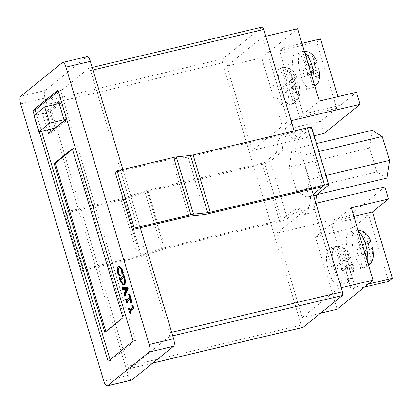 <?xml version="1.0" encoding="UTF-8"?>
<svg xmlns="http://www.w3.org/2000/svg" width="413" height="413" viewBox="0 0 413 413"><rect width="100%" height="100%" fill="white"/><g stroke="black" fill="none" stroke-linecap="round" stroke-linejoin="round"><path stroke-width="0.31" stroke-dasharray="2.06 1.55" d="M276.565 152.779A41.419 14.44 76.6 0 1 281.774 135.438A41.419 14.44 76.6 0 1 283.963 134.339A41.419 14.44 76.6 0 1 293.323 139.207L299.131 137.823A41.419 14.44 76.6 0 0 289.776 132.955A41.419 14.44 76.6 0 0 287.587 134.06A41.419 14.44 76.6 0 0 282.373 151.401L276.565 152.779L264.356 162.665L281.547 219.948L293.751 210.067A41.419 14.44 76.6 0 0 303.106 214.936L308.919 213.552A41.419 14.44 76.6 0 1 299.559 208.684L287.355 218.57L270.169 161.282A6.371 0.986 -16.7 0 1 262.472 164.193L148.179 191.343A6.371 0.986 163.3 0 0 145.02 192.236L124.318 199.025A6.371 0.986 -16.7 0 1 121.159 199.923L64.604 213.356L81.795 270.639L83.679 269.111L140.234 255.678L164.142 247.836L270.505 222.571L301.258 325.083L128.092 366.217L49.395 103.906L222.561 62.776L270.505 222.571L281.547 219.948M275.156 69.369A19.117 6.665 76.6 0 1 276.163 68.857A19.117 6.665 76.6 0 1 286.674 84.386A19.117 6.665 76.6 0 1 286.008 105.547A19.117 6.665 76.6 0 1 285.001 106.058A19.117 6.665 76.6 0 1 274.485 90.535A19.117 6.665 76.6 0 1 275.156 69.369M294.98 53.308A19.117 6.665 76.6 0 1 295.992 52.802A19.117 6.665 76.6 0 1 306.503 68.326A19.117 6.665 76.6 0 1 305.837 89.492A19.117 6.665 76.6 0 1 304.825 89.998A19.117 6.665 76.6 0 1 294.314 74.474A19.117 6.665 76.6 0 1 294.98 53.308M367.105 266.499L362.815 252.204L368.628 250.82L370.28 256.334C371.39 260.582 370.332 263.969 367.105 266.499A18.57 6.474 -103.4 0 0 367.937 266.137A18.57 6.474 -103.4 0 0 368.128 265.998A18.57 6.474 -103.4 0 0 368.618 265.502M372.727 247.186L370.518 249.292L372.17 254.806L371.488 262.24M366.816 244.79L361.008 246.174L356.533 249.798C360.766 248.497 363.621 247.294 365.092 246.189L366.816 244.79L365.164 239.277C363.75 235.105 360.936 232.638 356.718 231.874A18.57 6.474 -103.4 0 1 357.586 230.852A18.57 6.474 -103.4 0 1 358.608 230.346C362.82 231.11 365.634 233.577 367.054 237.749L368.706 243.262M347.276 282.559L342.986 268.264L348.799 266.881L350.451 272.394C351.561 276.638 350.503 280.029 347.276 282.559A18.57 6.474 -103.4 0 0 348.113 282.198A18.57 6.474 -103.4 0 0 348.298 282.053A18.57 6.474 -103.4 0 0 349.166 281.031L351.659 278.3C352.697 276.581 353.332 274.232 353.559 271.258L352.898 263.246L350.689 265.353L352.341 270.866L351.659 278.3M342.986 268.264L338.51 271.888A18.57 6.474 76.6 0 1 336.703 265.858C340.937 264.557 343.792 263.355 345.263 262.25L346.992 260.851L345.335 255.337C343.921 251.166 341.107 248.698 336.889 247.934A18.57 6.474 -103.4 0 1 337.757 246.912A18.57 6.474 -103.4 0 1 338.779 246.406C342.991 247.17 345.81 249.638 347.225 253.809L348.877 259.323L351.076 257.175L347.545 257.077A18.57 6.474 76.6 0 1 349.357 263.107L352.898 263.246M328.882 248.461A19.117 6.665 76.6 0 1 329.894 247.955A19.117 6.665 76.6 0 1 340.405 263.479A19.117 6.665 76.6 0 1 339.739 284.645A19.117 6.665 76.6 0 1 338.727 285.151A19.117 6.665 76.6 0 1 328.216 269.627A19.117 6.665 76.6 0 1 328.882 248.461M348.711 232.4A19.117 6.665 76.6 0 1 349.723 231.894A19.117 6.665 76.6 0 1 360.234 247.418A19.117 6.665 76.6 0 1 359.568 268.584A19.117 6.665 76.6 0 1 358.556 269.09A19.117 6.665 76.6 0 1 348.045 253.567A19.117 6.665 76.6 0 1 348.711 232.4M314.974 64.17L313.322 58.656C311.908 54.485 309.094 52.017 304.877 51.253A18.57 6.474 -103.4 0 0 303.854 51.754A18.57 6.474 -103.4 0 0 302.987 52.781C307.2 53.545 310.018 56.013 311.433 60.184L313.09 65.698L311.361 67.097C309.889 68.202 307.04 69.405 302.801 70.706A18.57 6.474 -103.4 0 0 304.608 76.735C308.847 75.434 311.696 74.232 313.173 73.127L314.897 71.728L316.549 77.241C317.659 81.485 316.601 84.871 313.374 87.406A18.57 6.474 -103.4 0 0 314.21 87.045A18.57 6.474 -103.4 0 0 314.396 86.9A18.57 6.474 -103.4 0 0 314.887 86.41M317.752 83.147L318.438 75.713L316.786 70.2L318.996 68.093M294.567 102.961A18.57 6.474 -103.4 0 0 295.434 101.939L297.923 99.203L298.609 91.774L296.957 86.26L299.167 84.154L295.625 84.015A18.57 6.474 76.6 0 0 293.813 77.985L297.345 78.083L295.15 80.23L293.493 74.717C292.079 70.546 289.265 68.078 285.047 67.314A18.57 6.474 -103.4 0 0 284.025 67.815A18.57 6.474 -103.4 0 0 283.158 68.842C287.376 69.606 290.189 72.074 291.604 76.245L293.261 81.759L291.532 83.158C290.065 84.262 287.211 85.465 282.972 86.766A18.57 6.474 76.6 0 0 284.779 92.796C289.017 91.495 291.872 90.292 293.344 89.187L295.068 87.788L296.725 93.302C297.835 97.545 296.777 100.932 293.545 103.467A18.57 6.474 -103.4 0 0 294.381 103.105A18.57 6.474 -103.4 0 0 294.567 102.961M130.565 313.622L129.068 308.046M129.734 309.776L132.909 307.54L132.63 305.161M127.4 303.07L126.373 299.064M126.574 299.74L126.967 300.261L130.245 297.603L130.276 296.74C129.832 295.372 129.336 294.753 128.789 294.877L128.675 294.407M131.189 302.791L131.107 299.508L130.58 298.816L130.332 299.022M130.203 298.831L130.787 298.692L130.281 298.888M124.556 293.003L125.041 293.261L125.846 291.676L124.834 288.31L123.487 288.48M124.277 293.638L125.041 293.261L124.458 293.4M123.404 289.75L122.713 286.865M125.289 296.033L124.463 292.703M120.508 275.724C119.713 275.801 118.965 274.857 118.257 272.895C117.462 269.379 117.69 267.304 118.929 266.674L119.533 266.37M122.449 274.149L122.243 269.854L120.059 267.727L119.765 267.825M34.305 115.325L39.245 131.799M120.064 278.037L120.451 278.558L123.807 275.843L123.797 274.454M123.683 284.856L120.73 280.845L119.909 277.51M51 131.566L51.403 132.903L67.262 120.059L61.475 100.762L58.971 102.791M57.706 103.813L45.611 113.611L50.283 129.176M64.309 120.575L65.868 119.316L60.985 103.033L50.221 111.753L55.105 128.03M282.373 151.401L270.169 161.282M311.629 127.488A6.371 0.986 -16.7 0 1 311.335 127.942L299.131 137.823M315.63 202.432A41.419 14.44 76.6 0 1 308.919 213.552M296.679 190.966L289.291 167.1L291.96 149.387L302.017 155.541L309.404 179.407L306.735 197.125L296.679 190.966L376.868 171.922L369.48 148.055L289.291 167.1M293.323 139.207L305.527 129.321L188.121 157.208L171.767 158.928L115.217 172.36M313.627 195.752L310.509 196.49L313.199 194.311M293.813 77.985L289.337 81.609L295.15 80.23M293.261 81.759L287.448 83.137L282.972 86.766M296.957 86.26L291.144 87.639L295.625 84.015M284.779 92.796L289.26 89.167L295.068 87.788M316.786 70.2L310.974 71.578L315.449 67.954M304.608 76.735L309.084 73.106L314.897 71.728M313.643 61.924L309.167 65.548L314.453 64.294M313.09 65.698L307.277 67.076L302.801 70.706M319.29 101.082L303.24 114.081L283.339 47.748L279.56 50.809L299.461 117.137L283.411 130.141L261.703 57.779L226.835 66.059L252.162 150.482L288.042 121.422L262.714 37L226.835 66.059M297.582 28.719L261.703 57.779M348.799 266.881L347.075 268.28C345.604 269.384 342.749 270.587 338.51 271.888M346.992 260.851L341.179 262.234L336.889 247.934M336.703 265.858L341.179 262.234M368.628 250.82L366.899 252.219C365.433 253.324 362.578 254.527 358.339 255.828L362.815 252.204M351.313 207.811L335.258 220.81L355.159 287.143L351.38 290.205L331.484 223.872L315.429 236.871L337.142 309.234M222.561 62.776A3.185 1.11 76.6 0 1 222.602 58.997L49.436 100.127L88.712 68.315L261.883 27.181L222.602 58.997M311.67 189.226L294.18 130.931M302.941 327.421A3.185 1.11 76.6 0 1 301.258 325.083M338.154 288.455L302.275 317.514L276.947 233.097L312.827 204.032L338.154 288.455L341.221 287.727M131.639 380.105A6.371 2.22 76.6 0 1 128.278 375.438L45.058 98.051A6.371 2.22 76.6 0 1 45.136 90.493L86.678 56.844A6.371 2.22 76.6 0 1 87.019 56.674M122.821 169.475L140.306 227.769M172.727 335.821L169.216 336.652L129.94 368.468L152.856 363.022M169.216 336.652A3.185 1.11 -103.4 0 0 169.258 332.873L171.669 332.3M92.971 69.993L90.561 70.561L169.258 332.873M90.561 70.561A3.185 1.11 -103.4 0 0 88.883 68.228A3.185 1.11 -103.4 0 0 88.712 68.315M49.436 100.127A3.185 1.11 -103.4 0 0 49.395 103.906M128.092 366.217A3.185 1.11 -103.4 0 0 129.77 368.551A3.185 1.11 -103.4 0 0 129.94 368.468M64.604 213.356L66.493 211.823L123.048 198.39L146.956 190.553L264.356 162.665M146.956 190.553L164.142 247.836M188.121 157.208L205.307 214.492M320.607 313.162L302.275 317.514M388.571 281.372L368.675 215.039L352.619 228.038L349.006 215.978L276.947 233.097M352.619 228.038L315.429 236.871M315.893 203.304L312.827 204.032M349.006 215.978L384.885 186.919M353.884 216.391L335.258 220.81M368.251 284.036L355.159 287.143M364.478 287.092L351.38 290.205M368.675 215.039L331.484 223.872M356.533 249.798A18.57 6.474 -103.4 0 0 358.339 255.828M350.689 265.353L344.876 266.731L349.166 281.031M349.357 263.107L344.876 266.731M338.779 246.406L343.069 260.701L347.545 257.077M343.069 260.701L348.877 259.323M358.608 230.346L362.898 244.641L367.374 241.016M362.898 244.641L368.184 243.386M370.518 249.292L364.705 250.67L368.995 264.97M369.181 247.046L364.705 250.67M361.008 246.174L356.718 231.874M265.781 36.272L262.714 37M291.108 120.694L288.042 121.422M314.112 135.769L252.162 150.482M320.529 38.915L316.75 41.976L336.652 108.304L320.602 121.308L283.411 130.141M320.602 121.308L324.22 133.368M336.652 108.304L299.461 117.137M316.75 41.976L279.56 50.809M301.965 43.324L283.339 47.748M356.481 92.244L340.431 105.248L303.24 114.081M340.431 105.248L337.855 96.668M283.158 68.842L287.448 83.137M289.337 81.609L285.047 67.314M295.434 101.939L291.144 87.639M289.26 89.167L293.545 103.467M302.987 52.781L307.277 67.076M309.167 65.548L304.877 51.253M315.264 85.878L310.974 71.578M309.084 73.106L313.374 87.406M305.527 129.321L322.713 186.604M262.472 164.193L279.658 221.482L165.365 248.626L148.179 191.343M145.02 192.236L162.206 249.524L141.504 256.313L124.318 199.025M121.159 199.923L138.345 257.206L81.795 270.639M66.493 211.823L83.679 269.111M123.048 198.39L140.234 255.678M310.509 196.49A41.419 14.44 76.6 0 1 303.106 214.936M171.767 158.928L188.953 216.216M299.559 208.684L293.751 210.067M138.345 257.206A6.371 0.986 163.3 0 0 141.504 256.313M162.206 249.524A6.371 0.986 -16.7 0 1 165.365 248.626M279.658 221.482A6.371 0.986 163.3 0 0 287.355 218.57M316.451 143.569L291.96 149.387M369.48 148.055L372.149 130.338M318.846 151.545L302.017 155.541M326.022 175.463L309.404 179.407M316.781 194.735L306.735 197.125M386.924 178.075L376.868 171.922M110.106 359.692L110.426 360.761L135.541 340.42L133.218 340.973M110.426 360.761L108.103 361.313M36.308 113.704L41.568 131.246M135.541 340.42L60.283 89.569L58.279 91.19M60.283 89.569L57.959 90.117M54.805 104.499L42.704 114.298L47.376 129.868M105.831 331.505L105.991 332.042L124.117 317.36L122.955 317.633M105.991 332.042L104.83 332.315M124.117 317.36L73.462 148.515L72.461 149.325M73.462 148.515L72.301 148.794M67.262 120.059L64.356 120.746M51.403 132.903L48.497 133.595M45.611 113.611L42.704 114.298M61.475 100.762L58.569 101.448M64.056 119.744L65.868 119.316M59.173 103.462L60.985 103.033M33.949 115.614L50.221 111.753M117.679 273.029L118.257 272.895M121.659 269.994L122.243 269.854M121.69 273.876L122.269 273.736M118.345 266.813L118.929 266.674M123.224 275.982L123.807 275.843M119.187 277.763L119.765 277.624M120.152 280.979L120.73 280.845M123.074 274.707L123.657 274.568M123.208 275.156L123.792 275.017M122.831 283.566L123.936 283.086C125.056 282.652 125.299 280.938 124.664 277.934L124.163 277.04L123.807 277.329M123.358 283.22L123.936 283.086M124.086 278.073L124.664 277.934M125.263 291.815L125.846 291.676M123.745 292.956L124.323 292.817M121.99 287.118L122.573 286.978M123.162 288.496L123.745 288.357M124.256 288.45L124.834 288.31M125.382 291.624L125.965 291.49L127.462 288.419L125.062 288.48M126.879 288.553L127.462 288.419M126.858 288.48L127.436 288.341M124.442 288.486L125.02 288.346M125.769 290.835L125.965 291.49M130.529 299.647L131.107 299.508M130.472 302.574L131.055 302.435M128.206 295.016L128.789 294.877M129.697 296.875L130.276 296.74M129.667 297.742L130.245 297.603M125.65 299.317L126.233 299.177M131.907 305.413L132.49 305.274M132.31 306.756L132.893 306.622M132.325 307.68L132.909 307.54M129.491 309.972L130.069 309.838M128.345 308.294L128.928 308.16M291.821 104.169A19.117 6.665 -103.4 0 0 292.487 83.003A19.117 6.665 -103.4 0 0 281.976 67.479A19.117 6.665 -103.4 0 0 280.964 67.99A19.117 6.665 -103.4 0 0 280.298 89.156A19.117 6.665 -103.4 0 0 290.809 104.68A19.117 6.665 -103.4 0 0 291.821 104.169M304.644 52.265A19.117 6.665 -103.4 0 0 301.8 51.418A19.117 6.665 -103.4 0 0 300.793 51.93A19.117 6.665 -103.4 0 0 300.127 73.096A19.117 6.665 -103.4 0 0 310.638 88.619A19.117 6.665 -103.4 0 0 311.65 88.108A19.117 6.665 -103.4 0 0 313.834 82.884M358.376 231.357A19.117 6.665 -103.4 0 0 355.531 230.511A19.117 6.665 -103.4 0 0 354.524 231.022A19.117 6.665 -103.4 0 0 353.853 252.188A19.117 6.665 -103.4 0 0 364.369 267.712A19.117 6.665 -103.4 0 0 365.376 267.201A19.117 6.665 -103.4 0 0 367.56 261.981M372.242 247.893A9.561 3.33 76.6 0 1 372.17 254.806M367.054 237.749A9.561 3.33 76.6 0 1 370.435 241.863M345.552 283.261A19.117 6.665 -103.4 0 0 346.218 262.1A19.117 6.665 -103.4 0 0 335.707 246.571A19.117 6.665 -103.4 0 0 334.695 247.082A19.117 6.665 -103.4 0 0 334.029 268.249A19.117 6.665 -103.4 0 0 344.54 283.772A19.117 6.665 -103.4 0 0 345.552 283.261M352.413 263.953A9.561 3.33 76.6 0 1 352.341 270.866M347.225 253.809A9.561 3.33 76.6 0 1 350.606 257.924M318.511 68.801A9.561 3.33 76.6 0 1 318.438 75.713M313.322 58.656A9.561 3.33 76.6 0 1 316.704 62.771M298.682 84.861A9.561 3.33 76.6 0 1 298.609 91.774M293.493 74.717A9.561 3.33 76.6 0 1 296.875 78.831M311.335 127.942L328.521 185.225M291.532 83.158A9.561 3.33 76.6 0 1 291.604 76.245M296.725 93.302A9.561 3.33 76.6 0 1 293.344 89.187M316.549 77.241A9.561 3.33 76.6 0 1 313.173 73.127M311.361 67.097A9.561 3.33 76.6 0 1 311.433 60.184M350.451 272.394A9.561 3.33 76.6 0 1 347.075 268.28M345.263 262.25A9.561 3.33 76.6 0 1 345.335 255.337M365.092 246.189A9.561 3.33 76.6 0 1 365.164 239.277M370.28 256.334A9.561 3.33 76.6 0 1 366.899 252.219M45.136 90.493L20.727 96.291M62.275 62.642L86.678 56.844M128.278 375.438L103.869 381.235M20.65 103.849L45.058 98.051M297.345 78.083L295.589 74.485L293.044 71.072L288.878 68.119L281.976 67.479L276.163 68.857M304.304 51.129L295.992 52.802M349.723 231.894L358.035 230.222M329.894 247.955L335.707 246.571L342.609 247.211L346.775 250.164L349.321 253.577L351.076 257.175M297.928 99.208C298.966 97.483 299.601 95.14 299.828 92.166L299.167 84.154M285.001 106.058L290.809 104.68L294.381 103.105M304.825 89.998L310.638 88.619L314.21 87.045M92.207 67.438L88.883 68.228M152.774 363.089L129.77 368.551M367.937 266.137L364.369 267.712L358.556 269.09M348.113 282.198L344.54 283.772L338.727 285.151M283.963 134.339L289.776 132.955M120.059 267.727L119.476 267.861M123.126 283.53L122.542 283.669M123.668 288.372L123.084 288.511M129.966 309.889L129.383 310.024"/><path stroke-width="0.62" d="M368.618 265.502A18.57 6.474 -103.4 0 0 368.995 264.97L371.488 262.24C372.526 260.52 373.156 258.171 373.388 255.198L372.727 247.186L369.181 247.046A18.57 6.474 -103.4 0 0 367.374 241.016L370.905 241.115L370.435 241.863L368.184 243.386M314.887 86.41A18.57 6.474 -103.4 0 0 315.264 85.878L317.752 83.147C318.795 81.423 319.425 79.079 319.657 76.106L318.996 68.093L315.449 67.954A18.57 6.474 -103.4 0 0 313.643 61.924L317.174 62.022L316.704 62.771L314.453 64.294M128.484 308.181L129.491 309.972L132.325 307.68L131.907 305.413L132.63 305.161L133.993 308.15L130.431 311.035L130.565 313.622L129.987 313.761L128.345 308.294L129.068 308.046L130.069 309.838M130.332 299.022L127.323 301.459L127.4 303.07L126.817 303.209L125.65 299.317L126.373 299.064L126.967 300.261M125.789 299.203L126.383 300.396L129.667 297.742L129.697 296.875C129.248 295.512 128.753 294.887 128.206 295.016L128.097 294.546L129.77 294.361L131.902 301.469L131.189 302.791L130.611 302.93L130.529 299.647L130.002 298.955L126.745 301.593L127.323 301.459M123.885 292.843L124.458 293.4L125.263 291.815L124.256 288.45L123.162 288.496L122.821 289.885L121.99 287.118L122.702 287.84L127.168 287.856L127.622 288.883L124.772 294.727L124.85 296.059L123.745 292.956L124.463 292.703L125.041 293.261M123.745 288.357L123.544 289.637L122.821 289.885M122.134 287.004L122.713 286.865L123.286 287.706L127.746 287.722L128.2 288.749L125.351 294.588L125.428 295.92L124.711 296.173M120.441 275.218L120.508 275.724L119.925 275.863C119.135 275.941 118.386 274.996 117.679 273.029C116.884 269.513 117.106 267.443 118.345 266.813L118.949 266.509L121.871 270.009L122.449 269.87L123.281 272.637L122.449 274.149L121.871 274.284L121.659 269.994L119.476 267.861L118.799 268.218L119.378 268.078C118.304 268.46 118.004 270.035 118.495 272.797C119.109 274.537 119.76 275.342 120.441 275.218L119.863 275.357L119.925 275.863M118.949 266.509L119.533 266.37L122.449 269.87M119.765 267.825L119.378 268.078M39.245 131.799L108.103 361.313L133.218 340.973L57.959 90.117L32.844 110.462L34.305 115.325M107.23 385.902A6.371 2.22 -103.4 0 1 103.869 381.235L20.65 103.849A6.371 2.22 -103.4 0 1 20.727 96.291L62.275 62.642A6.371 2.22 -103.4 0 1 62.611 62.471A6.371 2.22 -103.4 0 1 65.972 67.138L149.191 344.525L173.599 338.727A6.371 2.22 76.6 0 1 173.517 346.285L131.974 379.939A6.371 2.22 76.6 0 1 131.639 380.105L107.23 385.902A6.371 2.22 -103.4 0 0 107.566 385.732L131.974 379.939M173.517 346.285L149.114 352.082L107.566 385.732M149.114 352.082A6.371 2.22 -103.4 0 0 149.191 344.525M119.326 277.65L119.873 278.692L123.224 275.982L123.213 274.593L124.225 277.959C125.154 281.589 125.025 283.803 123.833 284.603L123.1 284.996L120.152 280.979L119.187 277.763L119.909 277.51L120.451 278.558M123.213 274.593L123.797 274.454L124.809 277.82C125.738 281.449 125.604 283.664 124.411 284.469L123.1 284.996M58.971 102.791L57.706 103.813M50.283 129.176L51 131.566M38.832 131.897L49.596 123.177L44.712 106.9L33.949 115.614L38.832 131.897L55.105 128.03L64.309 120.575M313.199 194.311L322.713 186.604L205.307 214.492L188.953 216.216L132.403 229.649L115.217 172.36L117.101 170.832L173.656 157.399A6.371 0.986 -16.7 0 1 176.31 156.914L190.47 155.422A6.371 0.986 163.3 0 0 193.124 154.937L307.411 127.793A6.371 0.986 -16.7 0 1 311.629 127.488L328.815 184.776A6.371 0.986 163.3 0 1 328.521 185.225L316.317 195.112A41.419 14.44 76.6 0 1 315.63 202.432M313.627 195.752L316.317 195.112M328.815 184.776A6.371 0.986 163.3 0 0 324.603 185.076L307.411 127.793M193.124 154.937L210.31 212.225L324.603 185.076M210.31 212.225A6.371 0.986 -16.7 0 1 207.656 212.71L190.47 155.422M176.31 156.914L193.496 214.202L207.656 212.71M193.496 214.202A6.371 0.986 163.3 0 0 190.842 214.688L173.656 157.399M132.403 229.649L134.292 228.121L190.842 214.688M314.112 135.769L324.22 133.368L360.1 104.303L356.481 92.244L319.29 101.082L297.582 28.719L265.781 36.272M315.893 203.304L384.885 186.919L388.499 198.978L351.313 207.811L373.022 280.174L337.142 309.234L320.607 313.162M92.207 67.438L262.048 27.098A3.185 1.11 76.6 0 1 263.731 29.431L92.971 69.993M294.18 130.931L263.731 29.431M171.669 332.3L342.429 291.738L311.67 189.226M342.429 291.738A3.185 1.11 76.6 0 1 342.387 295.522L172.727 335.821M152.856 363.022L303.106 327.333L342.387 295.522M303.106 327.333A3.185 1.11 76.6 0 1 302.941 327.421L152.774 363.089M62.611 62.471L87.019 56.674A6.371 2.22 76.6 0 1 90.38 61.341L122.821 169.475M140.306 227.769L173.599 338.727M373.022 280.174L341.221 287.727M388.499 198.978L372.449 211.977L353.884 216.391M372.449 211.977L392.35 278.31L368.251 284.036M392.35 278.31L388.571 281.372L364.478 287.092M360.1 104.303L291.108 120.694M337.855 96.668L320.529 38.915L301.965 43.324M117.101 170.832L134.292 228.121M318.846 151.545L382.206 136.491L372.149 130.338L316.451 143.569M382.206 136.491L389.593 160.363L326.022 175.463M389.593 160.363L386.924 178.075L316.781 194.735M58.279 91.19L35.167 109.91L36.308 113.704M41.568 131.246L110.106 359.692M35.167 109.91L32.844 110.462M47.376 129.868L48.497 133.595L64.356 120.746L58.569 101.448L54.805 104.499M104.83 332.315L122.955 317.633L72.301 148.794L54.175 163.476L104.83 332.315M72.461 149.325L55.337 163.197L105.831 331.505M55.337 163.197L54.175 163.476M49.596 123.177L64.056 119.744M44.712 106.9L59.173 103.462M118.799 268.218C117.72 268.6 117.426 270.169 117.912 272.936L118.495 272.797M117.912 272.936C118.526 274.671 119.176 275.481 119.863 275.357M121.871 270.009L122.702 272.776L123.281 272.637M122.702 272.776L121.871 274.284M122.336 272.048L122.919 271.909M120.291 280.866L122.542 283.669L123.358 283.22C124.473 282.791 124.716 281.072 124.086 278.073L123.585 277.18L120.229 279.89L120.291 280.866L120.875 280.732L122.831 283.566M119.481 278.171L120.064 278.037M123.833 284.603L124.411 284.469M124.225 277.959L124.809 277.82M123.807 277.329L120.813 279.756L120.875 280.732M120.229 279.89L120.813 279.756M125.382 291.624L126.858 288.48L124.442 288.486L125.382 291.624M123.972 293.142L124.556 293.003M124.85 296.059L125.428 295.92M124.783 295.837L125.361 295.698M124.772 294.727L125.351 294.588M127.622 288.883L128.2 288.749M127.168 287.856L127.746 287.722M122.702 287.84L123.286 287.706M122.202 287.226L122.78 287.092M122.966 289.771L123.544 289.637M122.893 289.549L123.477 289.41M125.062 288.48L125.769 290.835M126.745 301.593L126.961 303.096L127.54 302.956M126.755 302.419L127.338 302.28M128.097 294.546L129.186 294.5L131.319 301.609L131.902 301.469M131.319 301.609L130.611 302.93M129.186 294.5L129.77 294.361M125.996 299.874L126.574 299.74M132.046 305.295L133.322 307.984L133.905 307.85M133.322 307.984L133.409 308.284L133.993 308.15M132.253 305.971L132.831 305.832M128.691 308.857L129.269 308.717M133.409 308.284L129.847 311.17L130.126 313.648L130.704 313.508M129.899 312.899L130.482 312.76M129.847 311.17L130.431 311.035M313.834 82.884A19.117 6.665 -103.4 0 0 304.644 52.265M367.56 261.981A19.117 6.665 -103.4 0 0 358.376 231.357M90.38 61.341L65.972 67.138M358.035 230.222L362.438 231.151L364.478 232.287L366.605 234.104L369.15 237.516L370.905 241.115M304.304 51.129L308.707 52.059L310.746 53.189L312.873 55.012L315.418 58.424L317.174 62.022"/></g></svg>
